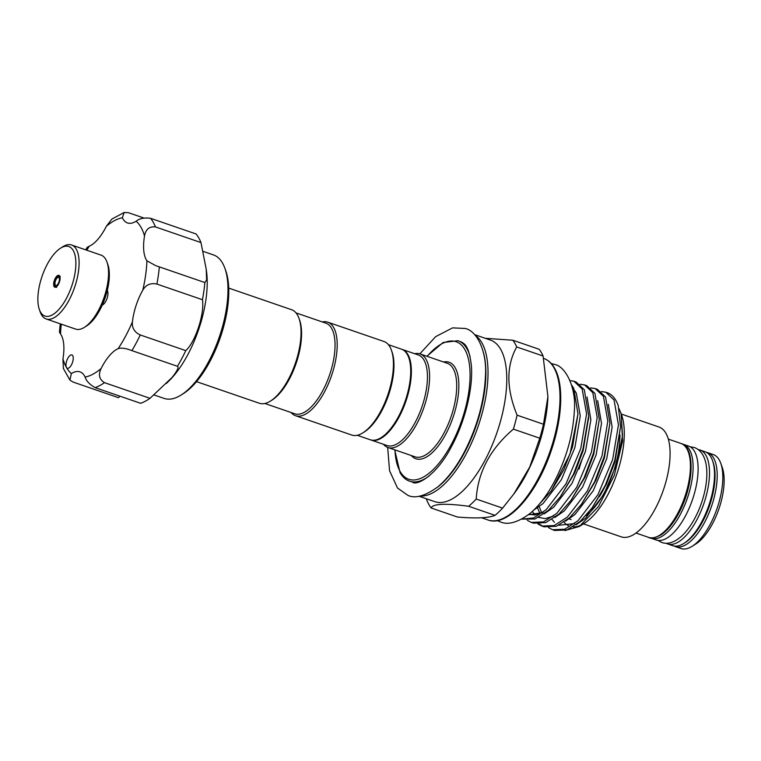 <?xml version="1.0" encoding="UTF-8"?>
<svg xmlns="http://www.w3.org/2000/svg" width="761" height="761" viewBox="0 0 761 761"><rect width="100%" height="100%" fill="white"/><g stroke="black" fill="none" stroke-linecap="round" stroke-linejoin="round"><path stroke-width="1.14" d="M666.141 543.249A49.665 21.099 -71 0 0 667.654 543.934A49.665 21.099 -71 0 0 696.857 519.83A49.665 21.099 -71 0 0 699.968 449.998A49.665 21.099 -71 0 0 698.351 449.608M667.654 543.934L672.676 545.656A49.665 21.099 -71 0 0 701.88 521.551A49.665 21.099 -71 0 0 704.99 451.73L699.968 449.998M106.949 261.993L107.834 264.495A36.756 15.62 109 0 1 105.113 297.884A36.756 15.62 109 0 1 86.716 325.879L84.481 327.297A39.106 16.618 -71 0 0 104.048 297.513A39.106 16.618 -71 0 0 106.949 261.993A39.106 16.618 -71 0 0 101.061 255.125L71.601 244.994A39.106 16.618 109 0 1 74.806 286.745A39.106 16.618 109 0 1 46.706 319.116A39.106 16.618 109 0 1 46.155 318.954A39.106 16.618 109 0 1 40.266 312.096L39.382 309.594A36.756 15.62 -71 0 0 45.422 316.195A36.756 15.62 -71 0 0 72.038 285.166A36.756 15.62 -71 0 0 68.309 246.364A36.756 15.62 -71 0 0 60.5 248.21A36.756 15.62 -71 0 0 42.102 276.205A36.756 15.62 -71 0 0 39.382 309.594M46.155 318.954L75.615 329.094A39.106 16.618 -71 0 0 76.167 329.256A39.106 16.618 -71 0 0 84.481 327.297M60.5 248.21L62.735 246.783A39.106 16.618 109 0 1 71.049 244.833A39.106 16.618 109 0 1 71.601 244.994M54.925 287.23A6.259 2.654 109 0 1 54.83 287.201A6.259 2.654 109 0 1 54.316 280.524A6.259 2.654 109 0 1 58.816 275.339A6.259 2.654 109 0 1 58.901 275.368A6.259 2.654 109 0 1 59.415 282.046A6.259 2.654 109 0 1 54.925 287.23M107.291 290.483A8.133 3.453 109 0 1 107.006 298.531A8.133 3.453 109 0 1 102.278 305.056M70.107 366.85A7.039 2.987 -71 0 0 73.113 359.839A7.039 2.987 -71 0 0 71.895 354.949A7.039 2.987 -71 0 0 69.099 356.357A7.039 2.987 -71 0 0 66.464 367.496A7.039 2.987 -71 0 0 67.31 368.257A7.039 2.987 -71 0 0 70.107 366.85M143.877 218.017L128.419 212.7L124.138 212.49L122.359 217.76A38.326 16.285 -71 0 0 127.506 222.944A38.326 16.285 -71 0 0 136.114 221.242C139.482 218.455 144.295 217.475 150.554 218.312L196.081 233.969A93.08 39.543 109 0 1 200.99 242.588L206.231 269.308L206.612 279.905L204.861 282.55A93.08 39.543 109 0 1 202.445 299.72C204.747 313.484 195.463 341.946 185.779 350.621A93.08 39.543 109 0 1 177.446 366.298C179.063 367.116 177.313 370.797 172.186 377.342L150.012 398.317L104.485 382.659A93.08 39.543 109 0 1 95.125 387.644C89.627 384.495 86.288 380.957 85.108 377.056A38.326 16.285 -71 0 0 79.972 371.872A38.326 16.285 -71 0 0 71.363 373.575L69.888 380.024L72.989 382.032L118.516 397.699A38.326 16.285 109 0 1 119.915 396.177M177.446 366.298L131.919 350.631C125.879 348.253 121.303 347.587 118.174 348.624A38.326 16.285 -71 0 0 109.384 355.739A38.326 16.285 -71 0 0 101.137 368.524C98.102 374.669 99.215 379.378 104.485 382.659M224.866 268.233L225.76 270.735A73.522 31.239 109 0 1 196.081 382.184A73.522 31.239 109 0 1 183.515 393.513L181.28 394.93A75.872 32.238 -71 0 0 194.245 383.24A75.872 32.238 -71 0 0 224.866 268.233A75.872 32.238 -71 0 0 213.441 254.916L202.835 251.273M153.893 394.892L164.081 398.403A75.872 32.238 -71 0 0 181.28 394.93M206.231 269.308L206.526 271.525A75.872 32.238 109 0 1 173.479 376.096A75.872 32.238 109 0 1 168.847 381.052L166.355 383.496M150.012 398.317A93.08 39.543 109 0 1 140.652 403.311L95.125 387.644M710.175 524.415A49.665 21.099 -71 0 0 720.772 463.306A49.665 21.099 -71 0 0 713.295 454.583L707.673 452.652A49.665 21.099 109 0 1 704.553 522.474A49.665 21.099 109 0 1 675.359 546.579L680.981 548.519A49.665 21.099 -71 0 0 692.234 546.246A49.665 21.099 -71 0 0 710.175 524.415M720.772 463.306L722.256 467.463A45.755 19.444 109 0 1 712.496 523.758A45.755 19.444 109 0 1 695.973 543.877L692.234 546.246M649.989 537.742A49.665 21.099 -71 0 0 651.254 538.284A49.665 21.099 -71 0 0 680.448 514.189A49.665 21.099 -71 0 0 683.568 444.357A49.665 21.099 -71 0 0 682.237 444.015M651.254 538.284L656.277 540.015A49.665 21.099 -71 0 0 685.471 515.91A49.665 21.099 -71 0 0 688.591 446.089L683.568 444.357M608.848 477.299A56.514 24.01 109 0 1 602.988 490.065A56.514 24.01 109 0 1 602.503 490.959M228.719 288.086L291.558 309.708A49.475 21.023 109 0 1 297.503 315.054A49.475 21.023 109 0 1 299.006 318.393A49.475 21.023 109 0 1 295.344 363.33A49.475 21.023 109 0 1 270.583 400.999A49.475 21.023 109 0 1 259.377 403.263L196.528 381.651M357.242 435.282L370.36 439.791A47.905 20.357 -71 0 0 402.112 409.057A47.905 20.357 -71 0 0 407.278 354.369A47.905 20.357 -71 0 0 401.523 349.194L388.405 344.676M291.083 412.519A49.475 21.023 -71 0 0 295.534 415.706L351.772 435.054A49.475 21.023 -71 0 0 362.978 432.79L364.471 431.839A47.905 20.357 -71 0 0 388.452 395.359A47.905 20.357 -71 0 0 392.001 351.839L391.401 350.174A49.475 21.023 -71 0 0 389.889 346.845A49.475 21.023 -71 0 0 383.953 341.489L327.715 322.15A49.475 21.023 -71 0 0 322.245 321.922M362.978 432.79A49.475 21.023 -71 0 0 387.739 395.111A49.475 21.023 -71 0 0 391.401 350.174M295.534 415.706A49.475 21.023 -71 0 0 328.324 383.972A49.475 21.023 -71 0 0 333.651 327.496A49.475 21.023 -71 0 0 327.715 322.15M264.847 403.492L294.697 413.765A47.905 20.357 -71 0 0 326.459 383.03A47.905 20.357 -71 0 0 331.615 328.343A47.905 20.357 -71 0 0 325.87 323.168L296.01 312.895M299.006 318.393L299.606 320.058A47.905 20.357 109 0 1 296.058 363.568A47.905 20.357 109 0 1 272.077 400.058L270.583 400.999M401.856 349.318A47.905 20.357 109 0 1 402.198 349.423A47.905 20.357 109 0 1 407.944 354.597A47.905 20.357 109 0 1 402.778 409.294A47.905 20.357 109 0 1 371.026 440.02A47.905 20.357 109 0 1 370.693 439.906M431.087 507.958L457.475 517.033C476.129 518.612 488.657 518.051 495.05 515.349A96.4 40.961 -71 0 0 502.593 508.12L513.865 493.937L529.751 466.969L539.768 438.212A96.4 40.961 -71 0 0 543.487 424.257L547.91 396.576L543.088 356.024A96.4 40.961 -71 0 0 541.29 352.438A96.4 40.961 -71 0 0 539.254 349.309L512.857 340.224A96.4 40.961 109 0 1 514.902 343.354A96.4 40.961 109 0 1 516.7 346.949C506.16 365.955 506.284 388.69 517.09 415.173A96.4 40.961 109 0 1 513.38 429.137C490.312 448.781 477.918 472.086 476.205 499.045A96.4 40.961 109 0 1 468.652 506.274C445.499 503.164 432.98 503.725 431.087 507.958A96.4 40.961 109 0 1 429.052 504.828A96.4 40.961 109 0 1 427.254 501.233L426.284 498.74M474.579 334.621L490.398 340.062A85.451 36.309 109 0 1 500.652 349.299A85.451 36.309 109 0 1 491.444 446.85A85.451 36.309 109 0 1 434.807 501.67L418.978 496.22M414.64 353.703A49.475 21.023 109 0 1 420.11 353.932A49.475 21.023 109 0 1 426.046 359.278A49.475 21.023 109 0 1 420.719 415.753A49.475 21.023 109 0 1 387.929 447.487A49.475 21.023 109 0 1 383.477 444.31M402.198 349.423L418.265 354.949A47.905 20.357 109 0 1 424.01 360.124A47.905 20.357 109 0 1 418.845 414.821A47.905 20.357 109 0 1 387.092 445.546L371.026 440.02M547.91 396.576L547.872 397.575A85.451 36.309 109 0 1 515.501 491.692L513.865 493.937M571.625 385.056L573.804 388.51L577.98 413.955L570.065 453.851L551.278 490.931L539.016 504.533M521.808 519.097L533.585 517.984L546.17 509.718L566.051 483.711L580.748 448.619L586.569 413.927L582.175 389.004L573.927 381.251L576.067 381.984L584.315 389.746L588.672 415.734L582.888 449.361L573.394 474.417L560.248 496.876L548.31 510.45L535.05 518.973L521.751 519.126M527.287 520.315L531.302 522.417L543.535 521.894L556.795 513.371L576.686 487.373L591.383 452.281L597.195 417.58L592.8 392.666L584.553 384.904L580.034 384.257M584.553 384.904L586.693 385.637L594.94 393.399L599.307 419.397L593.523 453.014L584.02 478.07L570.874 500.538L558.945 514.113L545.675 522.626L533.442 523.149L531.302 522.417M537.913 523.968L541.937 526.07L554.16 525.547L567.43 517.033L587.311 491.026L602.008 455.934L607.82 421.242L603.435 396.319L595.178 388.557L590.66 387.91M595.178 388.557L597.328 389.299L605.575 397.061L609.932 423.049L604.148 456.667L594.655 481.723L581.499 504.191L569.57 517.765L556.31 526.289L544.077 526.812L541.937 526.07M543.021 526.403L539.111 523.977M548.538 527.63L552.562 529.732L564.795 529.209L578.056 520.686L597.937 494.679L612.634 459.587L618.455 424.895L614.06 399.982L605.813 392.219L601.295 391.573M605.813 392.219L607.154 392.676A73.674 31.306 109 0 1 615.991 400.638A73.674 31.306 109 0 1 618.236 405.603A73.674 31.306 109 0 1 618.246 405.613L620.557 426.712L614.783 460.329L605.28 485.385L592.134 507.844L580.196 521.428L566.935 529.941L554.702 530.465L552.562 529.732M573.927 381.251L570.037 380.595M620.634 412.3L621.632 415.097A64.761 27.52 109 0 1 616.838 473.922A64.761 27.52 109 0 1 584.429 523.254L579.33 526.479L598.488 506.531L614.317 475.254L622.603 441.085L621.1 413.718L619.131 408.819M581.984 524.643A64.761 27.52 109 0 1 573.138 526.85M568.467 525.68A64.761 27.52 109 0 1 564.044 522.179M564.938 530.579L579.33 526.479M621.252 414.032L658.959 427.007A58.074 24.675 109 0 1 655.316 508.652A58.074 24.675 109 0 1 621.176 536.828L583.468 523.863M619.958 434.931A58.074 24.675 109 0 1 619.968 437.185M599.345 496.705A56.866 24.162 -71 0 0 611.492 470.441M585.894 515.644A58.017 24.647 -71 0 0 619.844 435.91M571.054 519.592A58.074 24.675 109 0 1 569.418 518.869M485.28 338.303L512.857 340.224M543.487 424.257L517.09 415.173M516.7 346.949L543.088 356.024M502.593 508.12L476.205 499.045M513.38 429.137L539.768 438.212M468.652 506.274L495.05 515.349M579.054 469.156A48.685 20.69 109 0 1 585.485 451.34M69.888 380.024L63.372 368.486L62.954 358.831A38.326 16.285 -71 0 0 60.547 334.012L59.434 332.138L60.243 323.796M202.445 299.72L156.909 284.062C150.611 282.731 145.903 284.776 142.783 290.188A38.326 16.285 -71 0 0 132.433 321.808C131.805 327.82 134.412 332.205 140.252 334.964A93.08 39.543 109 0 1 131.919 350.631M185.779 350.621L140.252 334.964M200.99 242.588L155.463 226.921C149.327 226.302 145.684 229.318 144.523 235.977A38.326 16.285 -71 0 0 146.921 260.804L155.71 265.656L159.334 266.883A93.08 39.543 109 0 1 156.909 284.062M204.861 282.55L159.334 266.883M85.679 249.836L87.182 247.382L89.294 246.193A38.326 16.285 -71 0 0 106.34 226.293L111.838 219.101L124.138 212.481M55.867 285.489A4.3 1.826 -71 0 0 58.977 281.855A4.3 1.826 -71 0 0 58.54 277.318A4.3 1.826 -71 0 0 55.429 280.942A4.3 1.826 -71 0 0 55.867 285.489M684.691 542.888A48.105 20.433 -71 0 0 702.803 521.295A48.105 20.433 -71 0 0 712.753 461.299M677.775 513.266A49.665 21.099 -71 0 0 680.886 443.435C695.678 447.278 693.804 485.927 678.745 513.275C673.399 523.226 667.616 530.35 661.395 534.631C654.821 538.103 650.541 539.016 648.572 537.371A49.665 21.099 -71 0 0 677.775 513.266M488.029 519.982A85.451 36.309 -71 0 0 544.676 465.161A85.451 36.309 -71 0 0 553.884 367.611A85.451 36.309 -71 0 0 543.649 358.383C548.082 359.943 551.715 363.197 554.541 368.143C564.015 384.096 562.427 418.483 551.078 451.092C536.648 494.327 507.235 527.554 488.029 519.982L481.627 517.775M436.719 487.753A83.881 35.643 -71 0 0 483.349 352.21M475.311 335.439A85.451 36.309 109 0 1 481.903 342.85A85.451 36.309 109 0 1 474.522 436.024A85.451 36.309 109 0 1 420.062 496.029M394.959 449.913A72.742 30.906 -71 0 0 400.086 471.42A72.742 30.906 -71 0 0 451.568 443.986A72.742 30.906 -71 0 0 464.866 349.584A72.742 30.906 -71 0 0 427.14 356.348M426.892 356.262L443.064 342.526L457.979 340.7A74.302 31.572 109 0 1 466.902 348.728A74.302 31.572 109 0 1 470.098 356.69M429.033 476.063A74.302 31.572 109 0 1 409.637 481.218C405.727 479.849 402.54 476.985 400.058 472.657L394.702 449.827M387.929 447.487L415.04 456.819A49.475 21.023 -71 0 0 447.829 425.085A49.475 21.023 -71 0 0 453.166 368.609A49.475 21.023 -71 0 0 447.23 363.263L420.11 353.932M443.53 361.989A51.035 21.679 109 0 1 455.202 367.763A51.035 21.679 109 0 1 447.097 431.62A51.035 21.679 109 0 1 411.34 455.544M551.278 490.931L563.853 469.68L572.538 446.888L577.98 413.955M528.372 514.797L542.717 512.619M560.248 496.876L574.479 473.332L583.164 450.541L588.586 417.703M570.874 500.538L585.114 476.995L593.799 454.203L599.307 419.397M537.523 507.901L540.053 513.713M581.499 504.191L595.739 480.648L604.424 457.856L609.932 423.049M552.001 519.459L554.455 522.312M558.812 525.233L574.603 523.587M592.134 507.844L606.365 484.3L615.05 461.518L620.557 426.712M533.813 510.07L543.059 503.554L561.333 479.782L574.859 447.687L580.253 415.953L576.315 393.171L574.869 390.84M544.248 513.818L553.685 507.216L571.958 483.435L585.485 451.34L590.878 419.796L587.035 397.014M554.874 517.47L564.31 510.869L582.584 487.088L596.12 455.002L601.504 423.449L597.67 400.676M565.509 521.133L574.945 514.522L593.219 490.75L606.745 458.655L612.139 427.102L608.296 404.329M576.134 524.786L585.57 518.184L603.844 494.403L617.371 462.308L622.508 435.53L621.1 413.718M61.289 324.157A83.691 35.558 -71 0 0 60.547 334.012M62.954 358.831A83.691 35.558 -71 0 0 66.464 367.496A83.691 35.558 -71 0 0 71.363 373.575M85.108 377.056A83.691 35.558 -71 0 0 101.137 368.524M118.174 348.624A83.691 35.558 -71 0 0 132.433 321.808M142.783 290.188A83.691 35.558 -71 0 0 146.921 260.804M150.554 218.312A93.08 39.543 109 0 1 155.463 226.921M144.523 235.977A83.691 35.558 -71 0 0 136.114 221.242M122.359 217.76A83.691 35.558 -71 0 0 106.34 226.293M89.294 246.193A83.691 35.558 -71 0 0 86.735 250.198M690.103 446.774L694.46 447.525C713.038 454.774 708.691 492.481 694.869 518.174C690.912 525.623 686.498 531.606 681.647 536.125C674.427 542.479 667.816 544.6 661.785 542.488L657.885 540.405M419.844 353.846L435.692 336.619L452.605 327.867L465.256 328.476C476.633 330.807 487.107 350.631 485.461 376.134C484.215 401.865 477.071 427.349 464.039 452.576C456.105 467.473 447.316 478.935 437.68 486.973C425.028 496.058 415.087 498.845 407.858 495.335L397.508 488.02L389.556 470.726L387.663 447.392M460.728 341.641C464.134 343.687 468.728 344.581 471.325 365.147C473.38 387.13 465.332 420.957 451.749 446.041C437.565 474.141 417.447 486.25 412.386 482.17M551.259 363.549L554.293 364.357C566.041 366.298 576.305 388.424 574.365 410.322C573.195 434.312 566.555 458.036 554.436 481.494C547.245 495.011 539.216 505.58 530.369 513.18C518.108 522.436 508.034 525.318 500.129 521.827L497.228 520.591M707.673 452.652L706.256 452.272M668.32 439.116L680.886 443.435M588.672 415.734L588.538 419.53M543.088 512.334L534.698 514.969L529.095 514.227M553.713 515.987L545.333 518.622L538.598 517.404M535.078 514.931L532.291 511.497M541.699 513.019L539.264 506.674M636.006 533.042L648.572 537.371M674.008 546.008L675.359 546.579M60.271 276.262C58.863 275.767 57.494 276.643 56.171 278.897C54.668 281.199 53.841 286.754 56.637 287.411"/></g></svg>
